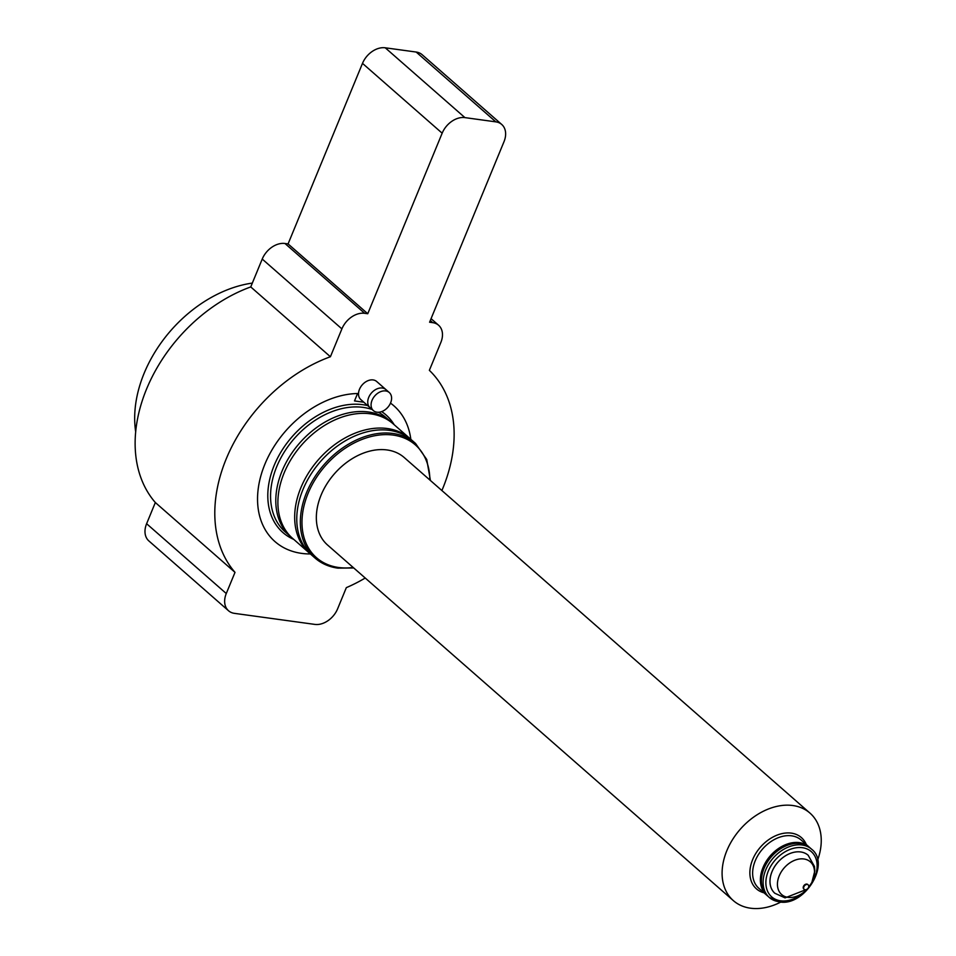 <?xml version="1.0" encoding="UTF-8"?>
<svg xmlns="http://www.w3.org/2000/svg" width="956" height="956" viewBox="0 0 956 956"><rect width="100%" height="100%" fill="white"/><g stroke="black" fill="none" stroke-linecap="round" stroke-linejoin="round"><path stroke-width="1.43" d="M310.377 553.954A90.246 64.888 -48.8 0 1 261.239 474.523A90.246 64.888 -48.8 0 1 357.568 393.525L354.509 400.934L363.806 402.213M389.45 430.367A76.205 54.791 -48.8 0 1 411.952 440.31L409.849 438.469A76.205 54.791 -48.8 0 0 387.347 428.527A76.205 54.791 -48.8 0 0 375.302 428.252A76.205 54.791 -48.8 0 0 294.735 520.184A76.205 54.791 -48.8 0 0 309.397 553.094L311.501 554.934A76.205 54.791 -48.8 0 1 310.485 474.977A76.205 54.791 -48.8 0 1 389.45 430.367M368.478 411.988A76.205 54.791 -48.8 0 1 390.98 421.943L393.083 423.771A76.205 54.791 -48.8 0 0 370.581 413.829A76.205 54.791 -48.8 0 0 291.616 458.45A76.205 54.791 -48.8 0 0 292.632 538.407L290.528 536.567A76.205 54.791 -48.8 0 1 275.866 503.645A76.205 54.791 -48.8 0 1 356.433 411.713A76.205 54.791 -48.8 0 1 368.478 411.988M762.996 867.558A32.086 23.075 131.2 0 0 766.581 895.079L767.632 895.999A32.086 23.075 -48.8 0 1 764.047 868.466A32.086 23.075 -48.8 0 1 809.923 847.733L808.884 846.813A32.086 23.075 131.2 0 0 762.996 867.558M370.068 407.698A12.034 8.652 -48.8 0 1 369.912 395.067A12.034 8.652 -48.8 0 1 382.376 388.028A12.034 8.652 -48.8 0 1 385.925 389.594M373.402 410.626L360.83 399.596A12.034 8.652 -48.8 0 1 362.252 384.85A12.034 8.652 -48.8 0 1 376.688 381.504L389.271 392.522A12.034 8.652 -48.8 0 1 389.427 405.153A12.034 8.652 -48.8 0 1 376.963 412.191A12.034 8.652 -48.8 0 1 373.402 410.626A12.034 8.652 -48.8 0 1 374.824 395.868A12.034 8.652 -48.8 0 1 389.271 392.522M293.755 539.387A78.213 56.237 -48.8 0 1 279.021 455.355A78.213 56.237 -48.8 0 1 367.666 405.595M381.671 411.606A78.213 56.237 -48.8 0 1 394.207 424.763M780.861 902.034A58.161 41.813 -48.8 0 1 750.508 908.2A58.161 41.813 -48.8 0 1 733.336 900.612L327.585 545.04A58.161 41.813 -48.8 0 1 334.469 473.734A58.161 41.813 -48.8 0 1 404.245 457.554L809.995 813.126A58.161 41.813 -48.8 0 1 817.655 860.065M733.336 900.612A58.161 41.813 -48.8 0 1 740.219 829.306A58.161 41.813 -48.8 0 1 809.995 813.126M764.011 892.82A34.093 24.509 -48.8 0 1 760.486 847.076A34.093 24.509 -48.8 0 1 806.302 844.566M778.782 901.663A32.086 23.075 -48.8 0 1 769.305 897.469L758.825 888.279A32.086 23.075 -48.8 0 1 762.625 848.952A32.086 23.075 -48.8 0 1 801.128 840.025L811.608 849.203C831.087 864.14 804.259 906.933 779.248 901.878L769.305 897.469A32.086 23.075 -48.8 0 1 773.105 858.13A32.086 23.075 -48.8 0 1 811.608 849.203M774.874 893.274L774.85 893.263A25.274 18.164 -48.8 0 1 774.85 893.263A25.274 18.164 -48.8 0 1 777.837 862.288A25.274 18.164 -48.8 0 1 808.155 855.25A25.274 18.164 -48.8 0 1 808.167 855.262L814.464 866.459L814.835 870.856L811.883 882.376L808.37 887.718A21.749 15.631 -48.8 0 0 807.987 860.245A21.749 15.631 -48.8 0 0 780.395 873.354A21.749 15.631 -48.8 0 0 788.055 897.361A21.749 15.631 -48.8 0 0 807.055 889.223L785.067 897.875L774.874 893.274A25.274 18.164 -48.8 0 1 777.861 862.3A25.274 18.164 -48.8 0 1 808.178 855.262M804.008 889.176A3.011 2.163 -48.8 0 1 803.781 889.008A3.011 2.163 -48.8 0 1 804.139 885.328A3.011 2.163 -48.8 0 1 807.748 884.491A3.011 2.163 -48.8 0 1 807.94 884.694M805.083 889.773A3.011 2.163 -48.8 0 1 804.199 889.379A3.011 2.163 -48.8 0 1 804.558 885.698A3.011 2.163 -48.8 0 1 808.167 884.862A3.011 2.163 -48.8 0 1 808.202 888.016A3.011 2.163 -48.8 0 1 805.083 889.773M441.887 490.548A140.377 100.93 -48.8 0 0 429.364 370.342L440.847 342.475A20.052 14.424 131.2 0 0 438.613 325.267A20.052 14.424 131.2 0 0 432.686 322.65L429.591 322.232L504.003 141.691A20.052 14.424 -48.8 0 0 501.757 124.483A20.052 14.424 -48.8 0 0 495.841 121.866L464.915 117.612A20.052 14.424 131.2 0 0 442.162 133.195L367.749 313.735L364.654 313.305A20.052 14.424 131.2 0 0 341.89 328.888L330.406 356.743A140.377 100.93 -48.8 0 0 227.958 454.829A140.377 100.93 -48.8 0 0 235.009 572.357L226.273 593.533A20.052 14.424 -48.8 0 0 228.52 610.741A20.052 14.424 -48.8 0 0 234.447 613.358L314.847 624.399A20.052 14.424 -48.8 0 0 337.611 608.829L346.335 587.641A140.377 100.93 -48.8 0 0 365.228 578.022M228.52 610.741L148.861 540.929A20.052 14.424 -48.8 0 1 146.615 523.721L226.273 593.533M146.615 523.721L155.338 502.533L235.009 572.357M155.338 502.533A140.377 100.93 -48.8 0 1 148.288 385.017A140.377 100.93 -48.8 0 1 250.747 286.931L330.406 356.743M501.757 124.483L422.098 54.659A20.052 14.424 -48.8 0 0 416.171 52.042L385.244 47.8A20.052 14.424 131.2 0 0 362.491 63.371L288.079 243.911L284.984 243.493A20.052 14.424 131.2 0 0 262.231 259.064L250.747 286.931M288.079 243.911L367.749 313.735M135.68 431.801A116.321 83.626 -48.8 0 1 144.153 373.234A116.321 83.626 -48.8 0 1 252.324 283.084M390.502 403.121A90.246 64.888 -48.8 0 1 410.829 439.33M337.564 568.007A76.205 54.791 -48.8 0 1 315.062 558.065L285.294 531.966A76.205 54.791 -48.8 0 1 287.589 447.05A76.205 54.791 -48.8 0 1 372.123 409.503M378.421 412.263A76.205 54.791 -48.8 0 1 385.746 417.342L415.513 443.429A76.205 54.791 -48.8 0 0 324.084 464.628A76.205 54.791 -48.8 0 0 315.062 558.065C321.359 563.526 328.948 566.884 337.838 568.139L353.768 567.984M429.853 480.008A74.998 53.93 131.2 0 0 375.122 435.661A74.998 53.93 131.2 0 0 304.689 503.215A74.998 53.93 131.2 0 0 338.627 567.494A74.998 53.93 131.2 0 0 353.194 567.482M807.33 889.008A30.078 21.63 -48.8 0 1 780.562 900.803A30.078 21.63 -48.8 0 1 770.07 867.391A30.078 21.63 -48.8 0 1 808.441 849.633A30.078 21.63 -48.8 0 1 808.202 888.016M262.231 259.064L341.89 328.888M284.984 243.493L364.654 313.305M362.491 63.371L442.162 133.195M385.244 47.8L464.915 117.612M416.171 52.042L495.841 121.866M430.284 320.547L432.686 322.65M430.427 480.498L426.735 459.478L415.513 443.429M431.06 318.659L438.613 325.267"/></g></svg>

